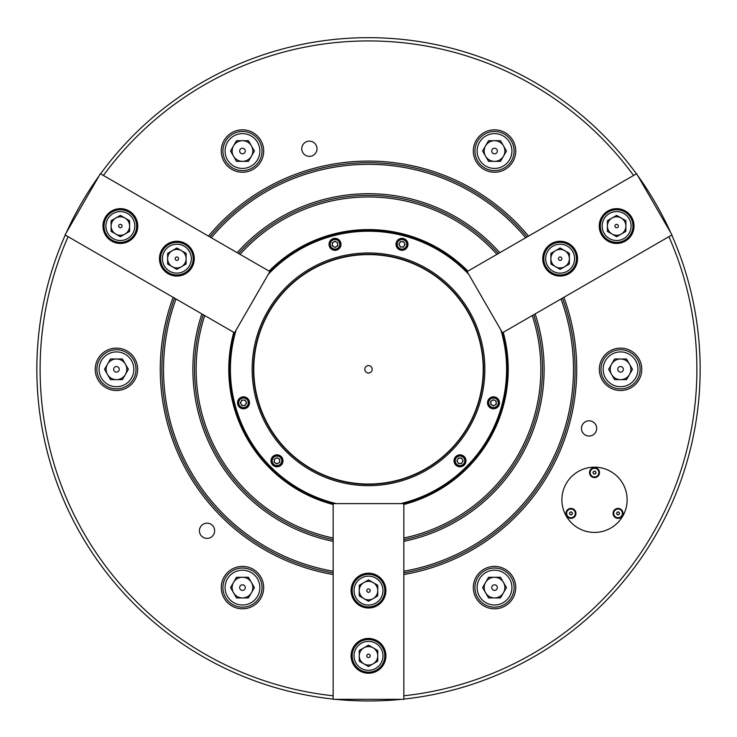 <?xml version="1.0" encoding="UTF-8"?>
<svg xmlns="http://www.w3.org/2000/svg" width="737" height="737" viewBox="0 0 737 737"><rect width="100%" height="100%" fill="white"/><g stroke="black" fill="none" stroke-linecap="round" stroke-linejoin="round"><path stroke-width="1.11" d="M532.261 315.574A172.347 172.347 0 0 1 403.839 538.001M333.161 538.001A172.347 172.347 0 0 1 204.739 315.574M533.699 314.745A173.978 173.978 0 0 1 403.839 539.668M333.161 539.668A173.978 173.978 0 0 1 203.301 314.745M333.161 541.336A175.609 175.609 0 0 1 201.855 313.907M237.194 252.699A175.609 175.609 0 0 1 499.806 252.699M535.145 313.907A175.609 175.609 0 0 1 403.839 541.336M238.641 253.537A173.978 173.978 0 0 1 498.359 253.537M561.023 298.973A204.969 204.969 0 0 1 403.839 571.221M333.161 571.221A204.969 204.969 0 0 1 175.977 298.973M562.451 298.144A206.6 206.6 0 0 1 403.839 572.87M333.161 572.87A206.6 206.6 0 0 1 174.549 298.144M333.161 574.528A208.23 208.23 0 0 1 173.112 297.315M208.451 236.107A208.23 208.23 0 0 1 528.549 236.107M563.888 297.315A208.23 208.23 0 0 1 403.839 574.528M209.888 236.936A206.6 206.6 0 0 1 527.112 236.936M627.132 499.797A32.621 32.621 0 0 0 594.51 467.175A32.621 32.621 0 0 0 561.889 499.797A32.621 32.621 0 0 0 594.51 532.418A32.621 32.621 0 0 0 627.132 499.797A32.621 32.621 0 0 1 594.51 532.418A32.621 32.621 0 0 1 561.889 499.797A32.621 32.621 0 0 1 594.51 467.175A32.621 32.621 0 0 1 627.132 499.797M263.68 151.03A21.207 21.207 0 0 0 242.473 129.823A21.207 21.207 0 0 0 221.266 151.03A21.207 21.207 0 0 0 242.473 172.237A21.207 21.207 0 0 0 263.68 151.03M515.734 151.03A21.207 21.207 0 0 0 494.527 129.823A21.207 21.207 0 0 0 473.32 151.03A21.207 21.207 0 0 0 494.527 172.237A21.207 21.207 0 0 0 515.734 151.03M641.761 369.32A21.207 21.207 0 0 0 620.554 348.113A21.207 21.207 0 0 0 599.347 369.32A21.207 21.207 0 0 0 620.554 390.518A21.207 21.207 0 0 0 641.761 369.32M515.734 587.601A21.207 21.207 0 0 0 494.527 566.394A21.207 21.207 0 0 0 473.32 587.601A21.207 21.207 0 0 0 494.527 608.808A21.207 21.207 0 0 0 515.734 587.601M263.68 587.601A21.207 21.207 0 0 0 242.473 566.394A21.207 21.207 0 0 0 221.266 587.601A21.207 21.207 0 0 0 242.473 608.808A21.207 21.207 0 0 0 263.68 587.601M137.653 369.32A21.207 21.207 0 0 0 116.446 348.113A21.207 21.207 0 0 0 95.239 369.32A21.207 21.207 0 0 0 116.446 390.518A21.207 21.207 0 0 0 137.653 369.32M596.684 428.418A7.61 7.61 0 0 0 589.066 420.809A7.61 7.61 0 0 0 581.456 428.418A7.61 7.61 0 0 0 589.066 436.028A7.61 7.61 0 0 0 596.684 428.418M214.642 530.778A7.61 7.61 0 0 0 207.033 523.169A7.61 7.61 0 0 0 199.423 530.778A7.61 7.61 0 0 0 207.033 538.397A7.61 7.61 0 0 0 214.642 530.778M333.649 241.976A2.718 2.718 0 0 0 332.654 242.97A2.718 2.718 0 0 1 337.73 244.325A2.718 2.718 0 0 1 336.367 246.683A2.718 2.718 0 0 0 337.362 245.688M401.987 241.607A2.718 2.718 0 0 0 399.638 242.97A2.718 2.718 0 0 1 404.346 242.97A2.718 2.718 0 0 1 401.987 247.042A2.718 2.718 0 0 0 404.346 245.688M495.844 401.444A2.718 2.718 0 0 0 494.849 400.449A2.718 2.718 0 0 1 494.849 405.157A2.718 2.718 0 0 1 491.137 404.162A2.718 2.718 0 0 0 492.132 405.157M317.011 148.745A7.61 7.61 0 0 0 309.402 141.135A7.61 7.61 0 0 0 301.783 148.745A7.61 7.61 0 0 0 309.402 156.355A7.61 7.61 0 0 0 317.011 148.745M275.647 458.46A2.718 2.718 0 0 1 278.365 458.46A2.718 2.718 0 0 0 274.284 460.809A2.718 2.718 0 0 0 278.365 463.168A2.718 2.718 0 0 1 275.647 463.168M243.514 400.09A2.718 2.718 0 0 1 245.863 401.444A2.718 2.718 0 0 0 241.156 401.444A2.718 2.718 0 0 0 243.514 405.525A2.718 2.718 0 0 1 241.156 404.162M333.161 504.504A139.726 139.726 0 0 1 233.758 332.332M269.097 271.115A139.726 139.726 0 0 1 467.903 271.115M503.242 332.332A139.726 139.726 0 0 1 403.839 504.504M68.09 236.678A328.389 328.389 0 0 0 333.161 695.792M403.839 695.792A328.389 328.389 0 0 0 668.91 236.678M671.748 235.039A331.65 331.65 0 0 1 403.839 699.081M401.352 699.33A331.65 331.65 0 0 1 335.648 699.33M333.161 699.081A331.65 331.65 0 0 1 65.252 235.039M211.316 237.756A204.969 204.969 0 0 1 525.684 237.756M240.087 254.366A172.347 172.347 0 0 1 496.913 254.366M633.571 175.47A328.389 328.389 0 0 0 103.429 175.47M66.266 232.754A331.65 331.65 0 0 1 99.117 175.857M100.591 173.831A331.65 331.65 0 0 1 636.409 173.831M637.883 175.857A331.65 331.65 0 0 1 670.734 232.754M249.493 402.807A5.979 5.979 0 0 0 243.514 396.828A5.979 5.979 0 0 0 237.535 402.807A5.979 5.979 0 0 0 243.514 408.786A5.979 5.979 0 0 0 249.493 402.807M282.98 460.809A5.979 5.979 0 0 0 277.001 454.83A5.979 5.979 0 0 0 271.023 460.809A5.979 5.979 0 0 0 277.001 466.797A5.979 5.979 0 0 0 282.98 460.809M465.977 460.809A5.979 5.979 0 0 0 459.999 454.83A5.979 5.979 0 0 0 454.02 460.809A5.979 5.979 0 0 0 459.999 466.797A5.979 5.979 0 0 0 465.977 460.809M499.465 402.807A5.979 5.979 0 0 0 493.486 396.828A5.979 5.979 0 0 0 487.507 402.807A5.979 5.979 0 0 0 493.486 408.786A5.979 5.979 0 0 0 499.465 402.807M407.976 244.325A5.979 5.979 0 0 0 401.987 238.346A5.979 5.979 0 0 0 396.009 244.325A5.979 5.979 0 0 0 401.987 250.304A5.979 5.979 0 0 0 407.976 244.325M340.991 244.325A5.979 5.979 0 0 0 335.013 238.346A5.979 5.979 0 0 0 329.024 244.325A5.979 5.979 0 0 0 335.013 250.304A5.979 5.979 0 0 0 340.991 244.325M236.098 330.056A138.095 138.095 0 0 0 336.302 503.611M400.698 503.611A138.095 138.095 0 0 0 500.902 330.056M502.026 332.009A138.639 138.639 0 0 1 402.955 503.611M334.045 503.611A138.639 138.639 0 0 1 234.974 332.009M252.146 369.32A116.354 116.354 0 0 1 368.5 252.966A116.354 116.354 0 0 1 484.854 369.32A116.354 116.354 0 0 1 368.5 485.665A116.354 116.354 0 0 1 252.146 369.32M468.704 274.284A138.095 138.095 0 0 0 268.296 274.284M269.429 272.331A138.639 138.639 0 0 1 467.571 272.331M372.194 369.32A3.694 3.694 0 0 0 368.5 365.616A3.694 3.694 0 0 0 364.806 369.32A3.694 3.694 0 0 0 368.5 373.014A3.694 3.694 0 0 0 372.194 369.32M253.786 369.32A114.714 114.714 0 0 0 368.5 484.034A114.714 114.714 0 0 0 483.214 369.32A114.714 114.714 0 0 0 368.5 254.597A114.714 114.714 0 0 0 253.786 369.32M483.564 369.32A115.064 115.064 0 0 1 368.5 484.375A115.064 115.064 0 0 1 253.436 369.32A115.064 115.064 0 0 1 368.5 254.256A115.064 115.064 0 0 1 483.564 369.32M575.947 513.394A4.984 4.984 0 0 0 570.963 508.41A4.984 4.984 0 0 0 565.988 513.394A4.984 4.984 0 0 0 570.963 518.369A4.984 4.984 0 0 0 575.947 513.394M623.032 513.394A4.984 4.984 0 0 0 618.048 508.41A4.984 4.984 0 0 0 613.073 513.394A4.984 4.984 0 0 0 618.048 518.369A4.984 4.984 0 0 0 623.032 513.394M599.485 472.62A4.984 4.984 0 0 0 594.51 467.636A4.984 4.984 0 0 0 589.526 472.62A4.984 4.984 0 0 0 594.51 477.594A4.984 4.984 0 0 0 599.485 472.62M351.098 655.838A17.402 17.402 0 0 0 368.5 673.24A17.402 17.402 0 0 0 385.902 655.838A17.402 17.402 0 0 0 368.5 638.445A17.402 17.402 0 0 0 351.098 655.838M351.098 590.595A17.402 17.402 0 0 0 368.5 607.997A17.402 17.402 0 0 0 385.902 590.595A17.402 17.402 0 0 0 368.5 573.202A17.402 17.402 0 0 0 351.098 590.595M403.839 503.611L403.839 699.33L333.161 699.33L333.161 503.611L403.839 503.611M373.125 647.832A9.24 9.24 0 0 0 359.26 655.838A9.24 9.24 0 0 0 373.125 663.844A9.24 9.24 0 0 0 373.125 647.832M368.5 657.551A1.714 1.714 0 0 0 370.214 655.838A1.714 1.714 0 0 0 368.5 654.134A1.714 1.714 0 0 0 366.786 655.838A1.714 1.714 0 0 0 368.5 657.551M368.5 641.374A14.464 14.464 0 0 0 354.036 655.838A14.464 14.464 0 0 0 368.5 670.302A14.464 14.464 0 0 0 382.964 655.838A14.464 14.464 0 0 0 368.5 641.374M368.5 672.153A16.306 16.306 0 0 1 352.194 655.838A16.306 16.306 0 0 1 368.5 639.532A16.306 16.306 0 0 1 384.806 655.838A16.306 16.306 0 0 1 368.5 672.153M377.74 661.172L377.74 650.504L368.5 645.17L359.26 650.504L359.26 661.172L368.5 666.515L377.74 661.172M373.125 582.589A9.24 9.24 0 0 0 359.26 590.595A9.24 9.24 0 0 0 373.125 598.601A9.24 9.24 0 0 0 373.125 582.589M368.5 592.308A1.714 1.714 0 0 0 370.214 590.595A1.714 1.714 0 0 0 368.5 588.891A1.714 1.714 0 0 0 366.786 590.595A1.714 1.714 0 0 0 368.5 592.308M368.5 576.131A14.464 14.464 0 0 0 354.036 590.595A14.464 14.464 0 0 0 368.5 605.059A14.464 14.464 0 0 0 382.964 590.595A14.464 14.464 0 0 0 368.5 576.131M368.5 606.91A16.306 16.306 0 0 1 352.194 590.595A16.306 16.306 0 0 1 368.5 574.289A16.306 16.306 0 0 1 384.806 590.595A16.306 16.306 0 0 1 368.5 606.91M377.74 595.929L377.74 585.261L368.5 579.927L359.26 585.261L359.26 595.929L368.5 601.272L377.74 595.929M233.528 582.433A10.327 10.327 0 0 0 242.473 597.928A10.327 10.327 0 0 0 251.418 582.433A10.327 10.327 0 0 0 233.528 582.433M245.274 587.601A2.801 2.801 0 0 0 242.473 584.8A2.801 2.801 0 0 0 239.672 587.601A2.801 2.801 0 0 0 242.473 590.401A2.801 2.801 0 0 0 245.274 587.601M225.071 587.601A17.402 17.402 0 0 0 242.473 605.003A17.402 17.402 0 0 0 259.875 587.601A17.402 17.402 0 0 0 242.473 570.198A17.402 17.402 0 0 0 225.071 587.601M262.05 587.601A19.577 19.577 0 0 1 242.473 607.177A19.577 19.577 0 0 1 222.896 587.601A19.577 19.577 0 0 1 242.473 568.024A19.577 19.577 0 0 1 262.05 587.601M248.433 577.274L236.513 577.274L230.543 587.601L236.513 597.928L248.433 597.928L254.403 587.601L248.433 577.274M457.281 460.809A2.718 2.718 0 0 1 462.357 459.455A2.718 2.718 0 0 1 459.999 463.536A2.718 2.718 0 0 1 457.281 460.809M455.217 460.809A4.781 4.781 0 0 0 459.999 465.6A4.781 4.781 0 0 0 464.78 460.809A4.781 4.781 0 0 0 459.999 456.028A4.781 4.781 0 0 0 455.217 460.809M465.434 460.809A5.435 5.435 0 0 1 459.999 466.254A5.435 5.435 0 0 1 454.563 460.809A5.435 5.435 0 0 1 459.999 455.374A5.435 5.435 0 0 1 465.434 460.809M461.565 458.092L458.432 458.092L456.857 460.809L458.432 463.536L461.565 463.536L463.14 460.809L461.565 458.092M491.137 404.162A2.718 2.718 0 0 1 494.849 400.449M489.35 405.203A4.781 4.781 0 0 0 495.881 406.953A4.781 4.781 0 0 0 497.632 400.412A4.781 4.781 0 0 0 491.1 398.662A4.781 4.781 0 0 0 489.35 405.203M498.194 400.09A5.435 5.435 0 0 1 496.204 407.515A5.435 5.435 0 0 1 488.778 405.525A5.435 5.435 0 0 1 490.768 398.1A5.435 5.435 0 0 1 498.194 400.09M493.486 399.666L490.768 401.241L490.768 404.373L493.486 405.949L496.204 404.373L496.204 401.241L493.486 399.666M485.582 592.769A10.327 10.327 0 0 0 503.472 592.769A10.327 10.327 0 0 0 494.527 577.274A10.327 10.327 0 0 0 485.582 592.769M495.927 585.178A2.801 2.801 0 0 0 492.104 586.201A2.801 2.801 0 0 0 493.127 590.024A2.801 2.801 0 0 0 496.95 589.001A2.801 2.801 0 0 0 495.927 585.178M485.83 602.663A17.402 17.402 0 0 0 509.599 596.297A17.402 17.402 0 0 0 503.224 572.529A17.402 17.402 0 0 0 479.455 578.904A17.402 17.402 0 0 0 485.83 602.663M504.311 570.65A19.577 19.577 0 0 1 511.478 597.385A19.577 19.577 0 0 1 484.743 604.552A19.577 19.577 0 0 1 477.576 577.817A19.577 19.577 0 0 1 504.311 570.65M488.567 577.274L482.597 587.601L488.567 597.928L500.487 597.928L506.457 587.601L500.487 577.274L488.567 577.274M620.554 379.647A10.327 10.327 0 0 0 629.499 364.152A10.327 10.327 0 0 0 611.609 364.152A10.327 10.327 0 0 0 620.554 379.647M619.154 366.897A2.801 2.801 0 0 0 618.131 370.711A2.801 2.801 0 0 0 621.954 371.734A2.801 2.801 0 0 0 622.977 367.92A2.801 2.801 0 0 0 619.154 366.897M629.251 384.382A17.402 17.402 0 0 0 635.626 360.614A17.402 17.402 0 0 0 611.857 354.248A17.402 17.402 0 0 0 605.482 378.017A17.402 17.402 0 0 0 629.251 384.382M610.77 352.369A19.577 19.577 0 0 1 637.505 359.527A19.577 19.577 0 0 1 630.338 386.262A19.577 19.577 0 0 1 603.603 379.104A19.577 19.577 0 0 1 610.77 352.369M608.624 369.32L614.594 379.647L626.514 379.647L632.484 369.32L626.514 358.983L614.594 358.983L608.624 369.32M503.472 156.198A10.327 10.327 0 0 0 494.527 140.703A10.327 10.327 0 0 0 485.582 156.198A10.327 10.327 0 0 0 503.472 156.198M491.726 151.03A2.801 2.801 0 0 0 494.527 153.83A2.801 2.801 0 0 0 497.328 151.03A2.801 2.801 0 0 0 494.527 148.238A2.801 2.801 0 0 0 491.726 151.03M511.929 151.03A17.402 17.402 0 0 0 494.527 133.637A17.402 17.402 0 0 0 477.125 151.03A17.402 17.402 0 0 0 494.527 168.432A17.402 17.402 0 0 0 511.929 151.03M474.95 151.03A19.577 19.577 0 0 1 494.527 131.453A19.577 19.577 0 0 1 514.104 151.03A19.577 19.577 0 0 1 494.527 170.606A19.577 19.577 0 0 1 474.95 151.03M488.567 161.357L500.487 161.357L506.457 151.03L500.487 140.703L488.567 140.703L482.597 151.03L488.567 161.357M251.418 145.862A10.327 10.327 0 0 0 233.528 145.862A10.327 10.327 0 0 0 242.473 161.357A10.327 10.327 0 0 0 251.418 145.862M241.073 153.453A2.801 2.801 0 0 0 244.896 152.43A2.801 2.801 0 0 0 243.873 148.607A2.801 2.801 0 0 0 240.05 149.629A2.801 2.801 0 0 0 241.073 153.453M251.17 135.967A17.402 17.402 0 0 0 227.401 142.333A17.402 17.402 0 0 0 233.776 166.101A17.402 17.402 0 0 0 257.545 159.726A17.402 17.402 0 0 0 251.17 135.967M232.689 167.981A19.577 19.577 0 0 1 225.522 141.246A19.577 19.577 0 0 1 252.257 134.079A19.577 19.577 0 0 1 259.424 160.813A19.577 19.577 0 0 1 232.689 167.981M248.433 161.357L254.403 151.03L248.433 140.703L236.513 140.703L230.543 151.03L236.513 161.357L248.433 161.357M116.446 358.983A10.327 10.327 0 0 0 107.501 374.479A10.327 10.327 0 0 0 125.391 374.479A10.327 10.327 0 0 0 116.446 358.983M117.846 371.734A2.801 2.801 0 0 0 118.869 367.92A2.801 2.801 0 0 0 115.046 366.897A2.801 2.801 0 0 0 114.023 370.711A2.801 2.801 0 0 0 117.846 371.734M107.749 354.248A17.402 17.402 0 0 0 101.374 378.017A17.402 17.402 0 0 0 125.143 384.382A17.402 17.402 0 0 0 131.518 360.614A17.402 17.402 0 0 0 107.749 354.248M126.23 386.262A19.577 19.577 0 0 1 99.495 379.104A19.577 19.577 0 0 1 106.662 352.369A19.577 19.577 0 0 1 133.397 359.527A19.577 19.577 0 0 1 126.23 386.262M128.376 369.32L122.406 358.983L110.486 358.983L104.516 369.32L110.486 379.647L122.406 379.647L128.376 369.32M616.869 514.076A1.363 1.363 0 0 0 619.227 514.076A1.363 1.363 0 0 0 618.048 512.031A1.363 1.363 0 0 0 616.869 514.076M618.048 517.743A4.348 4.348 0 0 0 622.397 513.394A4.348 4.348 0 0 0 618.048 509.046A4.348 4.348 0 0 0 613.7 513.394A4.348 4.348 0 0 0 618.048 517.743M619.624 513.394L618.831 512.031L617.265 512.031L616.482 513.394L617.265 514.748L618.831 514.748L619.624 513.394M595.68 473.292A1.363 1.363 0 0 0 594.51 471.256A1.363 1.363 0 0 0 593.331 473.292A1.363 1.363 0 0 0 595.68 473.292M598.278 470.446A4.348 4.348 0 0 0 592.336 468.852A4.348 4.348 0 0 0 590.742 474.794A4.348 4.348 0 0 0 596.684 476.388A4.348 4.348 0 0 0 598.278 470.446M593.718 471.256L592.935 472.62L593.718 473.974L595.293 473.974L596.076 472.62L595.293 471.256L593.718 471.256M570.963 512.031A1.363 1.363 0 0 0 569.784 514.076A1.363 1.363 0 0 0 572.142 514.076A1.363 1.363 0 0 0 570.963 512.031M567.195 511.22A4.348 4.348 0 0 0 568.789 517.162A4.348 4.348 0 0 0 574.731 515.568A4.348 4.348 0 0 0 573.137 509.626A4.348 4.348 0 0 0 567.195 511.22M570.18 514.748L571.746 514.748L572.538 513.394L571.746 512.031L570.18 512.031L569.397 513.394L570.18 514.748M607.399 226.056A9.24 9.24 0 0 0 621.254 234.062A9.24 9.24 0 0 0 621.254 218.051A9.24 9.24 0 0 0 607.399 226.056M618.113 225.2A1.714 1.714 0 0 0 615.782 224.573A1.714 1.714 0 0 0 615.155 226.904A1.714 1.714 0 0 0 617.495 227.53A1.714 1.714 0 0 0 618.113 225.2M604.11 233.288A14.464 14.464 0 0 0 623.871 238.576A14.464 14.464 0 0 0 629.158 218.825A14.464 14.464 0 0 0 609.407 213.527A14.464 14.464 0 0 0 604.11 233.288M630.761 217.894A16.306 16.306 0 0 1 624.792 240.179A16.306 16.306 0 0 1 602.516 234.209A16.306 16.306 0 0 1 608.486 211.924A16.306 16.306 0 0 1 630.761 217.894M616.639 215.379L607.399 220.713L607.399 231.39L616.639 236.724L625.879 231.39L625.879 220.713L616.639 215.379M124.986 234.062A9.24 9.24 0 0 0 124.986 218.051A9.24 9.24 0 0 0 111.121 226.056A9.24 9.24 0 0 0 124.986 234.062M118.887 225.2A1.714 1.714 0 0 0 119.505 227.53A1.714 1.714 0 0 0 121.845 226.904A1.714 1.714 0 0 0 121.218 224.573A1.714 1.714 0 0 0 118.887 225.2M132.89 233.288A14.464 14.464 0 0 0 127.593 213.527A14.464 14.464 0 0 0 107.842 218.825A14.464 14.464 0 0 0 113.129 238.576A14.464 14.464 0 0 0 132.89 233.288M106.239 217.894A16.306 16.306 0 0 1 128.514 211.924A16.306 16.306 0 0 1 134.484 234.209A16.306 16.306 0 0 1 112.208 240.179A16.306 16.306 0 0 1 106.239 217.894M111.121 231.39L120.361 236.724L129.601 231.39L129.601 220.713L120.361 215.379L111.121 220.713L111.121 231.39M550.889 258.678A9.24 9.24 0 0 0 564.754 266.683A9.24 9.24 0 0 0 564.754 250.672A9.24 9.24 0 0 0 550.889 258.678M561.612 257.821A1.714 1.714 0 0 0 559.282 257.195A1.714 1.714 0 0 0 558.655 259.525A1.714 1.714 0 0 0 560.986 260.152A1.714 1.714 0 0 0 561.612 257.821M547.609 265.91A14.464 14.464 0 0 0 567.37 271.198A14.464 14.464 0 0 0 572.658 251.446A14.464 14.464 0 0 0 552.907 246.149A14.464 14.464 0 0 0 547.609 265.91M574.261 250.516A16.306 16.306 0 0 1 568.291 272.801A16.306 16.306 0 0 1 546.006 266.831A16.306 16.306 0 0 1 551.976 244.546A16.306 16.306 0 0 1 574.261 250.516M560.138 248L550.889 253.335L550.889 264.012L560.138 269.346L569.379 264.012L569.379 253.335L560.138 248M181.486 266.683A9.24 9.24 0 0 0 181.486 250.672A9.24 9.24 0 0 0 167.621 258.678A9.24 9.24 0 0 0 181.486 266.683M175.388 257.821A1.714 1.714 0 0 0 176.014 260.152A1.714 1.714 0 0 0 178.345 259.525A1.714 1.714 0 0 0 177.718 257.195A1.714 1.714 0 0 0 175.388 257.821M189.391 265.91A14.464 14.464 0 0 0 184.093 246.149A14.464 14.464 0 0 0 164.342 251.446A14.464 14.464 0 0 0 169.63 271.198A14.464 14.464 0 0 0 189.391 265.91M162.739 250.516A16.306 16.306 0 0 1 185.024 244.546A16.306 16.306 0 0 1 190.994 266.831A16.306 16.306 0 0 1 168.709 272.801A16.306 16.306 0 0 1 162.739 250.516M167.621 264.012L176.862 269.346L186.111 264.012L186.111 253.335L176.862 248L167.621 253.335L167.621 264.012M336.367 246.683A2.718 2.718 0 0 1 332.654 242.97M339.149 246.72A4.781 4.781 0 0 0 337.399 240.179A4.781 4.781 0 0 0 330.867 241.939A4.781 4.781 0 0 0 332.617 248.47A4.781 4.781 0 0 0 339.149 246.72M330.305 241.607A5.435 5.435 0 0 1 337.73 239.617A5.435 5.435 0 0 1 339.72 247.042A5.435 5.435 0 0 1 332.295 249.032A5.435 5.435 0 0 1 330.305 241.607M332.295 245.9L335.013 247.466L337.73 245.9L337.73 242.759L335.013 241.183L332.295 242.759L332.295 245.9M278.365 458.46A2.718 2.718 0 0 1 278.365 463.168M277.001 456.028A4.781 4.781 0 0 0 272.22 460.809A4.781 4.781 0 0 0 277.001 465.6A4.781 4.781 0 0 0 281.783 460.809A4.781 4.781 0 0 0 277.001 456.028M277.001 466.254A5.435 5.435 0 0 1 271.566 460.809A5.435 5.435 0 0 1 277.001 455.374A5.435 5.435 0 0 1 282.437 460.809A5.435 5.435 0 0 1 277.001 466.254M279.719 462.385L279.719 459.243L277.001 457.677L274.284 459.243L274.284 462.385L277.001 463.951L279.719 462.385M401.987 247.042A2.718 2.718 0 0 1 399.638 242.97M404.383 248.47A4.781 4.781 0 0 0 406.133 241.939A4.781 4.781 0 0 0 399.601 240.179A4.781 4.781 0 0 0 397.851 246.72A4.781 4.781 0 0 0 404.383 248.47M399.27 239.617A5.435 5.435 0 0 1 406.695 241.607A5.435 5.435 0 0 1 404.705 249.032A5.435 5.435 0 0 1 397.28 247.042A5.435 5.435 0 0 1 399.27 239.617M398.855 244.325L400.421 247.042L403.563 247.042L405.129 244.325L403.563 241.607L400.421 241.607L398.855 244.325M245.863 401.444A2.718 2.718 0 0 1 243.514 405.525M245.9 398.662A4.781 4.781 0 0 0 239.368 400.412A4.781 4.781 0 0 0 241.119 406.953A4.781 4.781 0 0 0 247.65 405.203A4.781 4.781 0 0 0 245.9 398.662M240.796 407.515A5.435 5.435 0 0 1 238.806 400.09A5.435 5.435 0 0 1 246.232 398.1A5.435 5.435 0 0 1 248.222 405.525A5.435 5.435 0 0 1 240.796 407.515M245.08 405.525L246.646 402.807L245.08 400.09L241.939 400.09L240.373 402.807L241.939 405.525L245.08 405.525M625.335 241.119A17.402 17.402 0 0 0 631.701 217.351A17.402 17.402 0 0 0 607.942 210.985A17.402 17.402 0 0 0 601.567 234.753A17.402 17.402 0 0 0 625.335 241.119M568.835 273.74A17.402 17.402 0 0 0 575.201 249.972A17.402 17.402 0 0 0 551.433 243.606A17.402 17.402 0 0 0 545.067 267.374A17.402 17.402 0 0 0 568.835 273.74M467.129 271.566L636.639 173.702L671.978 234.91L502.468 332.774L467.129 271.566M129.058 210.985A17.402 17.402 0 0 0 105.299 217.351A17.402 17.402 0 0 0 111.665 241.119A17.402 17.402 0 0 0 135.433 234.753A17.402 17.402 0 0 0 129.058 210.985M185.567 243.606A17.402 17.402 0 0 0 161.799 249.972A17.402 17.402 0 0 0 168.165 273.74A17.402 17.402 0 0 0 191.933 267.374A17.402 17.402 0 0 0 185.567 243.606M234.532 332.774L65.022 234.91L100.361 173.702L269.871 271.566L234.532 332.774"/></g></svg>
